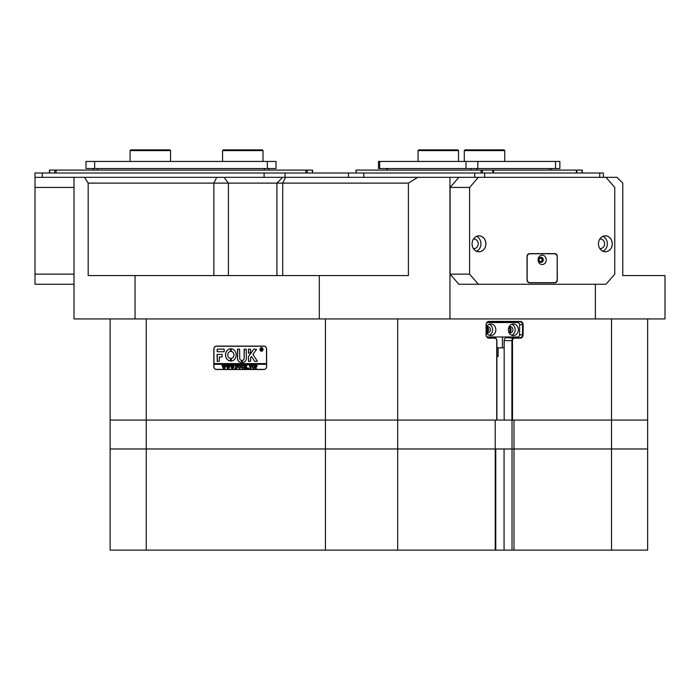 <?xml version="1.0" encoding="UTF-8"?>
<svg xmlns="http://www.w3.org/2000/svg" width="700" height="700" viewBox="0 0 700 700"><rect width="100%" height="100%" fill="white"/><g stroke="black" fill="none" stroke-linecap="round" stroke-linejoin="round"><path stroke-width="1.05" d="M496.886 420.079L511.901 420.079L511.901 340.611A2.887 2.502 -90 0 1 514.404 337.715L520.039 337.715A2.887 2.502 90 0 0 522.541 334.828L522.541 324.713A2.887 2.502 90 0 0 520.039 321.825L488.749 321.825A2.887 2.502 90 0 0 486.246 324.713L486.246 334.828A2.887 2.502 90 0 0 488.749 337.715L494.384 337.715A2.887 2.502 -90 0 1 496.886 340.611L496.886 420.079L110.136 420.079L110.136 318.938M486.246 331.949A2.38 2.065 90 0 0 486.246 327.6M508.716 331.975A2.38 2.065 90 0 0 508.716 327.565M219.643 183.111L88.174 183.111L88.174 275.581L408.398 275.581L408.398 183.111L219.643 183.111M491.531 321.825L491.531 322.543M491.531 336.998L491.531 337.715M647.657 318.938L647.657 420.079L511.901 420.079M266.63 349.134L266.63 366.476A3.036 2.625 90 0 1 264.005 369.504L216.449 369.504A3.036 2.625 90 0 1 213.824 366.476L213.824 349.134A3.036 2.625 90 0 1 216.449 346.098L264.005 346.098A3.036 2.625 90 0 1 266.63 349.134M88.174 183.111L84.516 177.327L449.96 177.327L449.96 318.938L595.385 318.938L595.385 284.252M135.048 275.581L135.048 318.938L74.016 318.938L74.016 177.327L84.516 177.327M496.729 420.079L496.729 340.611A2.459 2.126 90 0 0 494.602 338.152L488.968 338.152A3.325 2.879 -90 0 1 486.089 334.828L486.089 324.713A3.325 2.879 -90 0 1 488.968 321.387L520.249 321.387A3.325 2.879 -90 0 1 523.128 324.713L523.128 334.828A3.325 2.879 -90 0 1 520.249 338.152L514.622 338.152A2.459 2.126 90 0 0 512.496 340.611L512.496 420.079M417.839 177.327L408.398 183.111M449.96 318.938L319.314 318.938L319.314 275.581M450.091 187.442L458.85 177.327L478.363 177.327L469.604 187.442L450.091 187.442L450.091 274.137L469.604 274.137L478.363 284.252L605.999 284.252L614.758 274.137L614.758 187.442L605.999 177.327L616.997 177.327L622.781 183.111L622.781 275.581L665 275.581L665 318.938L595.385 318.938M634.655 275.581L622.781 275.581M135.048 318.938L319.314 318.938M264.005 369.504L216.956 369.504A3.036 2.625 90 0 1 216.134 369.355M216.134 346.255A3.036 2.625 90 0 1 216.956 346.098M496.886 347.83L504.175 347.83L504.175 340.611A2.887 2.502 -90 0 1 506.677 337.715L514.622 338.152M512.304 337.715A2.887 2.502 90 0 0 513.957 336.998M513.957 322.543A2.887 2.502 90 0 0 512.304 321.825M665 307.37L665 317.651M146.265 318.938L146.265 550.13L110.136 550.13L110.136 420.079L146.265 420.079L146.265 448.98L110.136 448.98L110.136 420.079L495.224 420.079L495.224 448.98L512.024 448.98L512.024 420.079L512.024 550.13L611.538 550.13L611.538 420.079L647.657 420.079L647.657 448.98L611.538 448.98L611.538 420.079L647.657 420.079L647.657 550.13L611.538 550.13M611.538 448.98L513.992 448.98L513.992 420.079L611.538 420.079L611.538 318.938M513.992 448.98L512.024 448.98M146.265 420.079L397.688 420.079L397.688 448.98L495.224 448.98M397.688 448.98L325.439 448.98L325.439 318.938M146.265 448.98L325.439 448.98M504.07 448.98L504.07 550.13L495.758 550.13L495.758 448.98M261.537 351.085A1.662 1.435 -90 0 0 261.537 347.76M262.938 349.422A1.662 1.435 -90 0 0 260.059 349.422A1.662 1.435 -90 0 0 262.938 349.422M259.936 349.422A1.802 1.566 -90 0 0 263.069 349.422A1.802 1.566 -90 0 0 259.936 349.422M261.537 347.62A1.802 1.566 -90 0 0 261.537 351.225M257.416 361.2L252.901 354.454L256.55 349.352L254.118 349.134A0.726 0.63 -90 0 0 253.636 349.387L248.509 356.449A0.726 0.63 -90 0 0 248.36 356.912L248.509 361.419L250.618 361.244L250.618 357.752L251.422 356.484L254.564 361.139A0.726 0.63 -90 0 0 255.062 361.419L257.416 361.2M236.162 354.909A6.143 5.32 -90 0 0 231.193 348.784L231.166 351.391A3.544 3.062 90 0 1 233.905 354.909A3.544 3.062 90 0 1 231.166 358.435L231.193 361.043A6.143 5.32 -90 0 0 236.162 354.909M231.254 348.784L231.236 351.391A3.544 3.062 90 0 1 233.984 354.909A3.544 3.062 90 0 1 231.236 358.435L231.254 361.043M243.889 365.269L244.58 365.059L244.16 367.08L243.005 368.576L241.894 367.859L241.404 365.059L242.655 365.059L242.244 367.211L243.023 368.436L243.95 367.106L243.644 365.155M246.838 365.54L245.901 366.599L247.835 368.533L246.461 368.533L245.499 366.791L245.91 368.533L244.659 368.533L244.659 365.059L245.91 365.059L245.499 366.73L246.4 365.059L247.485 365.059L246.838 365.54M248.456 368.576L248.456 367.999L248.456 368.576M249.121 365.794L249.165 365.059L251.624 365.059L251.668 365.794L250.582 365.207L251.002 368.533L249.751 368.533L250.171 365.207L249.121 365.794M251.921 366.783L252.402 365.461L253.409 365.015L254.835 366.774L253.374 368.576L251.921 366.783L252.402 365.461M266.507 366.616A2.748 2.38 -90 0 1 264.127 369.364L216.326 369.364A2.748 2.38 -90 0 1 213.946 366.616L213.946 364.306L266.507 364.306L266.63 366.616M257.346 366.004L255.885 366.879L256.296 368.533L255.045 368.533L255.045 365.059L257.346 366.004M238.28 366.783L238.761 365.461L239.767 365.015L241.203 366.774L239.733 368.576L238.28 366.783L238.761 365.461M237.781 365.829L236.486 365.207L236.486 366.695L237.484 366.214L237.484 367.325L236.486 366.844L236.906 368.533L235.655 368.533L235.655 365.059L237.816 365.059L237.781 365.829M235.069 368.576L235.069 367.999L235.069 368.576M233.608 365.155L234.491 365.155L233.196 368.576L232.453 366.511L231.744 368.576L230.405 365.059L231.507 365.059L231.919 367.762L232.33 366.118L231.744 365.059L232.907 365.059L233.266 367.727L233.608 365.155L234.491 365.059M229.399 365.155L230.282 365.155L228.987 368.576L228.244 366.511L227.526 368.576L226.188 365.059L227.299 365.059L227.701 367.762L228.121 366.118L227.535 365.059L228.699 365.059L229.049 367.727L229.399 365.155L230.282 365.059M225.181 365.155L226.065 365.155L224.77 368.576L224.026 366.511L223.317 368.576L221.979 365.059L223.081 365.059L223.492 367.762L223.904 366.118L223.317 365.059L224.481 365.059L224.84 367.727L225.181 365.155L226.065 365.059M266.507 364.306L266.578 363.58L213.946 363.58L213.946 348.985A2.748 2.38 -90 0 1 216.326 346.246L264.635 346.246A2.748 2.38 -90 0 1 264.828 346.255M266.507 363.58L266.507 348.985A2.748 2.38 -90 0 0 264.127 346.246M224.184 351.733L224.184 349.134L217.7 349.134A0.726 0.63 -90 0 0 217.079 349.851L217.227 351.733L224.184 351.733M219.327 356.939L222.058 356.939L222.058 354.331L217.079 354.515L217.227 361.419L219.327 361.235L219.327 356.939M241.579 360.404A2.17 1.881 90 0 1 239.724 358.234L239.575 349.134L237.475 349.309L237.475 358.234A4.191 3.631 -90 0 0 241.106 362.425A4.191 3.631 -90 0 0 241.596 362.39L241.579 360.404M230.519 351.391L230.493 348.784A6.143 5.32 -90 0 0 225.523 354.909A6.143 5.32 -90 0 0 230.493 361.043L230.519 358.435A3.544 3.062 90 0 1 227.78 354.909A3.544 3.062 90 0 1 230.519 351.391M248.509 349.134L248.36 353.001L250.469 353.176L250.618 349.309L248.509 349.134M244.108 358.234A2.17 1.881 90 0 1 242.252 360.404L242.235 362.39A4.191 3.631 -90 0 0 242.734 362.425A4.191 3.631 -90 0 0 246.356 358.234L246.207 349.134L244.108 349.309L244.178 358.234A2.17 1.881 90 0 1 242.322 360.404L242.305 362.39A4.191 3.631 -90 0 0 242.769 362.425M261.957 350.07L261.118 349.536L261.363 350.49L260.636 350.49L260.636 348.469L262.019 348.967L261.957 350.07M262.404 350.49L261.275 349.536M264.127 369.364L264.635 369.364A2.748 2.38 -90 0 0 264.828 369.355M214.025 363.58L214.025 364.306M244.326 349.134L244.178 358.234M248.588 349.134L248.588 353.176M230.493 348.784L230.51 348.784A6.143 5.32 -90 0 0 225.601 354.909A6.143 5.32 -90 0 0 230.527 361.034L230.493 361.043M237.703 349.134L237.545 358.234A4.191 3.631 -90 0 0 241.141 362.425M217.306 354.331L217.306 361.419M255.132 361.419A0.726 0.63 -90 0 1 254.642 361.139L251.422 356.484M254.188 349.134A0.726 0.63 -90 0 0 253.706 349.387L248.579 356.449A0.726 0.63 -90 0 0 248.439 356.912L248.588 361.419M217.779 349.134A0.726 0.63 -90 0 0 217.149 349.851L217.306 351.733M261.363 350.49L260.855 350.35M260.925 350.35L260.846 348.591M261.8 348.994L261.118 348.609L261.118 349.449L261.8 348.994L261.336 348.547M261.144 349.449L261.73 348.994M256.471 366.94L255.885 366.879M256.296 368.533L255.124 368.436M255.491 368.287L255.404 365.269M255.124 365.155L256.148 365.059M256.261 366.791L256.918 366.03L255.885 365.26L255.885 366.739L256.839 366.03L256.183 365.207M252.473 365.461L253.479 365.015M253.444 368.576L251.991 366.783M253.365 368.436L254.415 366.844L254.109 365.505L252.726 365.505L252.735 368.086L253.365 368.436L254.336 366.844L253.365 365.155M249.209 365.794L249.235 365.059L251.624 365.059M251.589 365.496L251.02 365.207M251.002 368.533L249.821 368.436M250.189 368.296L250.171 365.207M247.835 368.533L246.461 368.436M246.776 368.27L245.499 366.791M245.91 368.533L244.737 368.436M245.096 368.305L245.053 365.33M244.737 365.155L245.91 365.059M246.61 365.488L245.499 366.73M246.741 365.304L247.485 365.059M243.609 365.155L244.58 365.059M243.075 368.576L241.894 367.859M241.973 367.859L241.824 365.689M241.894 365.689L241.483 365.059L242.655 365.059M243.968 365.269L244.029 367.106L243.023 368.436M238.831 365.461L239.838 365.015M239.803 368.576L238.35 366.783M239.733 368.436L240.774 366.844L240.468 365.505L239.085 365.505L239.094 368.086L239.733 368.436L240.695 366.844L239.724 365.155M237.86 365.829L237.151 365.207M237.475 366.214L237.029 366.695M237.484 367.325L237.029 366.844M236.906 368.533L235.725 368.436M236.093 368.305L236.04 365.33M235.725 365.155L237.816 365.059M233.196 368.576L232.453 366.511M231.928 368.576L230.729 365.348M230.475 365.155L231.507 365.059M232.33 366.118L231.919 367.762M231.822 365.155L232.907 365.059M233.94 365.374L233.266 367.727M228.987 368.576L228.244 366.511M227.71 368.576L226.511 365.348M226.257 365.155L227.299 365.059M228.121 366.118L227.701 367.762M227.605 365.155L228.699 365.059M229.723 365.374L229.049 367.727M224.77 368.576L224.026 366.511M223.501 368.576L222.303 365.348M222.049 365.155L223.081 365.059M223.904 366.118L223.492 367.762M223.396 365.155L224.481 365.059M225.514 365.374L224.84 367.727M508.34 329.77A5.784 5.005 90 0 0 513.345 335.554A5.784 5.005 90 0 0 518.35 329.77A5.784 5.005 90 0 0 513.345 323.995A5.784 5.005 90 0 0 508.34 329.77M511.752 335.248A5.784 5.005 90 0 0 515.174 329.77A5.784 5.005 90 0 0 511.752 324.293M509.005 332.658A3.176 2.756 90 0 0 512.916 329.77A3.176 2.756 90 0 0 509.005 326.891M509.224 332.762A3.176 2.756 90 0 0 509.224 326.786M486.246 332.124A5.784 5.005 90 0 0 490.823 335.554A5.784 5.005 90 0 0 495.827 329.77A5.784 5.005 90 0 0 490.823 323.995A5.784 5.005 90 0 0 486.246 327.416M489.23 335.248A5.784 5.005 90 0 0 492.642 329.77A5.784 5.005 90 0 0 489.23 324.293M486.483 332.658A3.176 2.756 90 0 0 490.394 329.77A3.176 2.756 90 0 0 486.483 326.891M486.701 332.762A3.176 2.756 90 0 0 486.701 326.786M487.095 336.998L518.35 336.998L519.601 335.554L519.601 323.995L518.35 322.543L487.095 322.543M498.111 347.83L498.111 356.501L496.886 356.501M74.016 284.252L35 284.252L35 172.996L603.356 172.996L603.356 177.327M35 177.327L74.016 177.327L42.227 177.327L42.227 172.996M599.742 172.996L599.742 177.327L484.619 177.327L484.619 172.996M474.749 172.996L474.749 177.327L449.96 177.327M35 274.137L74.016 274.137M74.016 187.442L35 187.442M539.315 261.31A2.205 1.908 90 0 0 542.64 259.831A2.205 1.908 90 0 0 539.315 258.361M538.974 259.831A1.802 1.566 90 0 0 542.097 259.831A1.802 1.566 90 0 0 538.974 259.831M472.071 243.793A7.98 6.913 90 0 0 478.984 251.781A7.98 6.913 90 0 0 485.896 243.793A7.98 6.913 90 0 0 478.984 235.812A7.98 6.913 90 0 0 472.071 243.793A7.945 6.886 90 0 0 478.966 251.746A7.945 6.886 90 0 0 485.852 243.793A7.945 6.886 90 0 0 478.966 235.848A7.945 6.886 90 0 0 472.08 243.793M476.516 251.221A7.945 6.886 90 0 0 480.952 243.793A7.945 6.886 90 0 0 476.516 236.364M473.419 248.509A4.769 4.13 90 0 0 474.075 248.561A4.769 4.13 90 0 0 478.205 243.793A4.769 4.13 90 0 0 474.075 239.024A4.769 4.13 90 0 0 473.419 239.085M598.456 243.793A7.98 6.913 90 0 0 605.369 251.781A7.98 6.913 90 0 0 612.29 243.793A7.98 6.913 90 0 0 605.369 235.812A7.98 6.913 90 0 0 598.456 243.793A7.945 6.886 90 0 0 605.351 251.746A7.945 6.886 90 0 0 612.238 243.793A7.945 6.886 90 0 0 605.351 235.848A7.945 6.886 90 0 0 598.474 243.793M602.91 251.221A7.945 6.886 90 0 0 607.346 243.793A7.945 6.886 90 0 0 602.91 236.364M599.812 248.509A4.769 4.13 90 0 0 600.46 248.561A4.769 4.13 90 0 0 604.59 243.793A4.769 4.13 90 0 0 600.46 239.024A4.769 4.13 90 0 0 599.812 239.085M605.999 177.327L478.363 177.327M469.604 187.442L469.604 274.137M478.363 284.252L458.85 284.252L450.091 274.137M557.322 256.515A2.887 2.502 90 0 0 554.82 253.619L529.541 253.619A2.887 2.502 90 0 0 527.039 256.515L527.039 279.921A2.887 2.502 90 0 0 529.541 282.809L554.82 282.809A2.887 2.502 90 0 0 557.322 279.921L557.174 256.515M554.155 253.767A2.887 2.502 90 0 0 553.376 253.619M529.541 282.809L553.376 282.809A2.887 2.502 90 0 0 554.155 282.669M130.077 150.596L130.804 149.87L169.811 149.87L170.537 150.596L130.077 150.596L130.077 161.438M464.293 150.596L465.019 149.87L504.035 149.87L504.752 150.596L464.293 150.596L464.293 161.438M222.556 150.596L223.274 149.87L262.29 149.87L263.016 150.596L222.556 150.596L222.556 161.438M418.058 150.596L418.784 149.87L457.791 149.87L458.517 150.596L418.058 150.596L418.058 161.438M93.231 170.1L93.231 168.516M268.791 168.516L268.791 170.1M94.675 168.516L86.004 168.516L86.004 161.438L94.675 161.438L94.675 168.516L267.348 168.516L267.348 161.438L276.019 161.438L276.019 168.516L267.348 168.516M94.675 161.438L267.348 161.438M559.869 168.516L555.529 168.516L555.529 161.438L559.869 161.438L559.869 168.516M379.645 161.438L379.645 168.516L378.481 168.516L378.481 161.438L477.82 161.438L477.82 168.516L555.529 168.516M477.82 168.516L465.981 168.516L465.981 161.438M379.645 168.516L465.981 168.516M477.82 161.438L555.529 161.438M305.9 172.996L305.9 170.1L312.576 170.1L312.576 172.996M49.446 172.996L49.446 170.1L56.123 170.1L56.123 172.996M305.9 170.1L56.123 170.1M356.037 172.996L356.037 170.1L356.239 172.996M481.127 172.996L481.127 170.1L356.239 170.1M481.127 170.1L493.552 170.1L493.552 172.996M576.354 172.996L576.354 170.1L493.552 170.1M576.354 170.1L582.304 170.1L582.304 172.996M538.116 259.831A4.699 4.069 90 0 0 542.176 264.53A4.699 4.069 90 0 0 546.245 259.831A4.699 4.069 90 0 0 542.176 255.141A4.699 4.069 90 0 0 538.116 259.831M538.904 259.831A2.529 2.188 90 0 0 543.288 259.831A2.529 2.188 90 0 0 538.904 259.831M540.916 262.351A2.529 2.188 90 0 0 540.916 257.311M527.161 256.944L527.161 279.484A3.176 2.756 90 0 0 529.918 282.669L554.444 282.669A3.176 2.756 90 0 0 557.191 279.484L557.191 256.944A3.176 2.756 90 0 0 554.444 253.767L529.918 253.767A3.176 2.756 90 0 0 527.161 256.944L527.039 256.944M528.762 253.767L529.918 253.767M529.918 282.669L528.762 282.669M504.07 550.13L512.024 550.13M495.758 550.13L495.224 550.13L495.224 420.079L397.688 420.079L397.688 550.13L495.224 550.13M397.688 550.13L325.439 550.13L325.439 420.079M146.265 550.13L325.439 550.13M513.992 550.13L513.992 420.079L611.538 420.079M504.175 347.83L504.175 420.079M213.867 275.581L213.867 183.111L216.755 177.327M397.688 318.938L397.688 420.079M285.6 177.327L282.713 183.111L282.713 275.581M224.026 177.327L228.401 183.111L228.401 275.581M519.601 324.713L523.128 324.713M519.601 334.828L523.128 334.828M512.496 340.611L504.175 340.611M520.039 337.715L520.249 338.152M520.039 321.825L520.249 321.387M488.749 321.825L488.968 321.387M488.749 337.715L488.968 338.152M494.384 337.715L494.602 338.152M348.46 177.327L348.46 172.996M285.066 172.996L285.066 177.327M363.799 172.996L363.799 177.327M264.119 177.327L264.119 172.996M97.562 168.516L97.562 170.1M264.46 170.1L264.46 168.516M549.413 170.1L549.413 168.516M476.709 168.516L476.709 170.1M470.785 170.1L470.785 168.516M387.345 168.516L387.345 170.1M49.648 170.1L49.648 172.996M54.871 172.996L54.871 170.1M312.384 172.996L312.384 170.1M307.151 170.1L307.151 172.996M482.379 170.1L482.379 172.996M492.835 172.996L492.835 170.1M576.879 170.1L576.879 172.996M582.111 172.996L582.111 170.1M276.929 275.581L276.929 183.111L282.713 177.327M502.442 321.825L502.442 322.543M502.442 336.998L502.442 347.83M170.537 150.596L170.537 161.438M504.752 150.596L504.752 161.438M263.016 150.596L263.016 161.438M458.517 150.596L458.517 161.438M551.582 168.516L551.582 170.1M386.759 168.516L386.759 170.1"/></g></svg>
